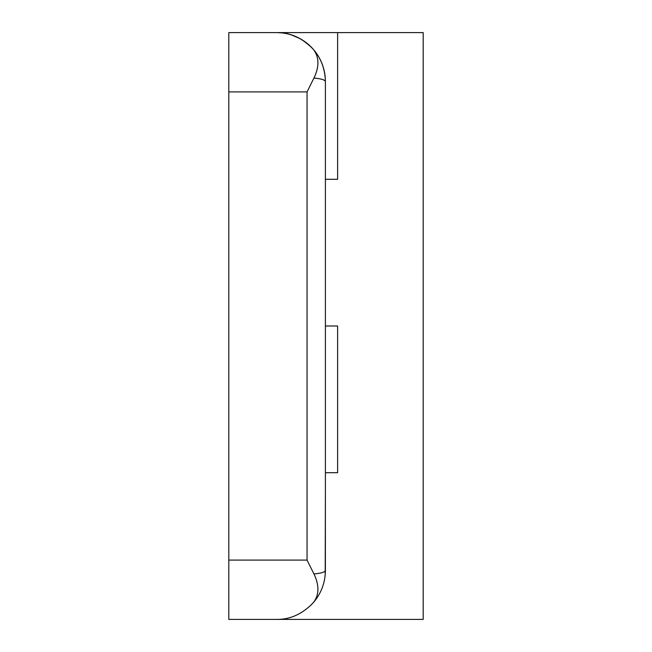 <?xml version="1.0" encoding="UTF-8"?>
<svg xmlns="http://www.w3.org/2000/svg" width="652" height="652" viewBox="0 0 652 652"><rect width="100%" height="100%" fill="white"/><g stroke="black" fill="none" stroke-linecap="round" stroke-linejoin="round"><path stroke-width="0.98" d="M325.389 472.7L337.614 472.7L337.614 326L325.389 326L325.389 81.5C324.989 79.878 321.167 78.729 313.938 78.053C319.382 66.765 319.235 57.262 313.49 49.528C302.65 38.06 290.311 32.421 276.489 32.6L423.189 32.6L423.189 619.4L263.506 619.4M307.051 91.908L228.811 91.908L228.811 619.4L276.489 619.4C290.27 619.604 302.601 613.956 313.49 602.472C319.235 594.771 319.382 585.26 313.938 573.947L307.051 560.092L307.051 91.908L313.938 78.053M325.389 497.15L325.193 574.868M325.177 575.072L325.006 576.612M313.938 573.947C321.167 573.271 324.989 572.122 325.389 570.5C324.957 578.642 324.957 578.642 325.389 570.5L325.389 326M228.811 91.908L228.811 32.6L276.489 32.6A48.9 48.9 0 0 1 325.177 76.936M325.389 179.3L337.614 179.3L337.614 32.6M325.389 570.5C325.267 582.546 321.297 593.206 313.49 602.472M313.49 49.528C321.11 58.46 325.079 69.12 325.389 81.5C324.957 73.358 324.957 73.358 325.389 81.5L325.193 77.164M324.672 73.163L325.112 76.333M228.811 32.6L276.489 32.6M277.459 32.608L281.843 32.893M291.566 34.98L299.798 38.509M302.878 40.326L310.768 46.626M319.227 57.735L321.346 62.038M325.209 77.286L325.152 76.708M323.881 69.454L323.767 69.006M228.811 560.092L307.051 560.092"/></g></svg>
